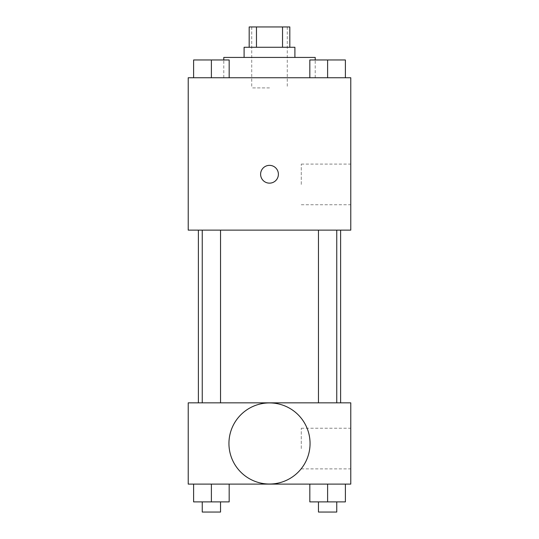 <?xml version="1.0" encoding="UTF-8"?>
<svg xmlns="http://www.w3.org/2000/svg" width="539" height="539" viewBox="0 0 539 539"><rect width="100%" height="100%" fill="white"/><g stroke="black" fill="none" stroke-linecap="round" stroke-linejoin="round"><path stroke-width="0.4" stroke-dasharray="2.69 2.02" d="M269.5 87.904L251.72 87.904L269.5 87.904M269.5 26.95L251.72 26.95L269.5 26.95M282.53 47.27L282.53 26.95L289.82 26.95L289.82 47.27L256.47 47.27L289.82 47.27M282.53 26.95L249.18 26.95L249.18 47.27L256.47 47.27L249.18 47.27M294.9 47.27L244.1 47.27M244.1 57.43L294.9 57.43L244.1 57.43M256.47 47.27L256.47 26.95M223.786 57.43L315.214 57.43M269.5 77.744L223.786 77.744L269.5 77.744M193.609 77.744L229.169 77.744L193.609 77.744L229.169 77.744L193.609 77.744L229.169 77.744L211.389 77.744L211.389 59.97L193.609 59.97L220.532 59.97L193.609 59.97L193.609 77.744L211.389 77.744L193.609 77.744L193.609 59.97L193.609 77.744L229.169 77.744L211.389 77.744L211.389 59.97L229.169 59.97L202.246 59.97L229.169 59.97L229.169 77.744L229.169 59.97M309.831 77.744L345.391 77.744L309.831 77.744L345.391 77.744L309.831 77.744L345.391 77.744L327.611 77.744L327.611 59.97L309.831 59.97L336.754 59.97L309.831 59.97L309.831 77.744L327.611 77.744L309.831 77.744L309.831 59.97L309.831 77.744L345.391 77.744L327.611 77.744L327.611 59.97L345.391 59.97L318.468 59.97L345.391 59.97L345.391 77.744L345.391 59.97M350.774 77.744L188.226 77.744L188.226 230.133L350.774 230.133L350.774 77.744M188.226 174.259L188.226 183.145L188.226 174.259M269.5 230.133L198.386 230.133L269.5 230.133M327.611 230.133L318.468 230.133L327.611 230.133M211.389 230.133L202.246 230.133L211.389 230.133M350.774 184.419L350.774 164.099L350.774 184.419M269.5 165.372A8.887 8.887 0 0 0 261.799 178.705A8.887 8.887 0 0 0 277.201 178.705A8.887 8.887 0 0 0 269.5 165.372A8.887 8.887 0 0 0 261.799 178.705A8.887 8.887 0 0 0 277.201 178.705A8.887 8.887 0 0 0 269.5 165.372M269.5 183.145A8.887 8.887 0 0 1 261.799 169.812A8.887 8.887 0 0 1 277.201 169.812A8.887 8.887 0 0 1 269.5 183.145M301.281 184.419L301.281 164.099L301.281 184.419M188.232 174.259L188.232 183.145L188.232 174.259M269.5 402.842L198.386 402.842L269.5 402.842M327.611 402.842L318.468 402.842L327.611 402.842M211.389 402.842L202.246 402.842L211.389 402.842M350.774 402.842L188.226 402.842L188.226 484.11L350.774 484.11L350.774 402.842M188.226 448.556L188.226 457.443L188.226 448.556M345.391 501.89L327.611 501.89L345.391 501.89L345.391 484.11L309.831 484.11L345.391 484.11L309.831 484.11L345.391 484.11L309.831 484.11L345.391 484.11L309.831 484.11L345.391 484.11L345.391 501.89L309.831 501.89L309.831 484.11L309.831 501.89L336.754 501.89L327.611 501.89L327.611 484.11L327.611 501.89L309.831 501.89L309.831 484.11M229.169 501.89L211.389 501.89L229.169 501.89L229.169 484.11L193.609 484.11L229.169 484.11L193.609 484.11L229.169 484.11L193.609 484.11L229.169 484.11L193.609 484.11L229.169 484.11L229.169 501.89L193.609 501.89L193.609 484.11L193.609 501.89L220.532 501.89L211.389 501.89L211.389 484.11L211.389 501.89L193.609 501.89L193.609 484.11M350.774 448.556L350.774 428.236L350.774 448.556M269.5 402.923A40.553 40.553 0 0 0 234.377 463.756A40.553 40.553 0 0 0 304.623 463.756A40.553 40.553 0 0 0 269.5 402.923A40.553 40.553 0 0 0 234.377 463.756A40.553 40.553 0 0 0 304.623 463.756A40.553 40.553 0 0 0 269.5 402.923M269.5 484.029A40.553 40.553 0 0 1 234.377 423.196A40.553 40.553 0 0 1 304.623 423.196A40.553 40.553 0 0 1 269.5 484.029M301.281 448.556L301.281 428.236L301.281 448.556M188.232 448.556L188.232 457.443L188.232 448.556M318.468 501.89L318.468 512.05L336.754 512.05L318.468 512.05L336.754 512.05L336.754 501.89L318.468 501.89L336.754 501.89M327.611 501.89L327.611 484.11M202.246 501.89L202.246 512.05L220.532 512.05L202.246 512.05L220.532 512.05L220.532 501.89L202.246 501.89L220.532 501.89M211.389 501.89L211.389 484.11M318.468 59.97L336.754 59.97M327.611 77.744L327.611 59.97M202.246 59.97L220.532 59.97M211.389 77.744L211.389 59.97M251.72 26.95L251.72 87.904M287.28 26.95L287.28 87.904M315.214 77.744L315.214 59.97M223.786 77.744L223.786 59.97M301.281 204.732L350.774 204.732M301.281 164.099L350.774 164.099M220.532 402.842L220.532 230.133M202.246 402.842L202.246 230.133M336.754 402.842L336.754 230.133M318.468 402.842L318.468 230.133M301.281 468.876L350.774 468.876M301.281 428.236L350.774 428.236"/><path stroke-width="0.81" d="M256.47 47.27L256.47 26.95L249.18 26.95L249.18 47.27M256.47 26.95L289.82 26.95L289.82 47.27M282.53 47.27L282.53 26.95M244.1 57.43L244.1 47.27L294.9 47.27L294.9 57.43M315.214 59.97L315.214 57.43L223.786 57.43L223.786 59.97M188.226 77.744L350.774 77.744L350.774 230.133L188.226 230.133L188.226 77.744M269.5 183.145A8.887 8.887 0 0 1 261.799 169.812A8.887 8.887 0 0 1 277.201 169.812A8.887 8.887 0 0 1 269.5 183.145M188.226 402.842L350.774 402.842L350.774 484.11L188.226 484.11L188.226 402.842M269.5 484.029A40.553 40.553 0 0 1 234.377 423.196A40.553 40.553 0 0 1 304.623 423.196A40.553 40.553 0 0 1 269.5 484.029M309.831 484.11L309.831 501.89L345.391 501.89L345.391 484.11L345.391 501.89M327.611 501.89L327.611 484.11M336.754 501.89L336.754 512.05L318.468 512.05L318.468 501.89M193.609 484.11L193.609 501.89L229.169 501.89L229.169 484.11L229.169 501.89M211.389 501.89L211.389 484.11M220.532 501.89L220.532 512.05L202.246 512.05L202.246 501.89M309.831 77.744L309.831 59.97L345.391 59.97L345.391 77.744L345.391 59.97M327.611 77.744L327.611 59.97M336.754 59.97L318.468 59.97M193.609 77.744L193.609 59.97L229.169 59.97L229.169 77.744L229.169 59.97M211.389 77.744L211.389 59.97M220.532 59.97L202.246 59.97M340.614 402.842L340.614 230.133M198.386 402.842L198.386 230.133M318.468 230.133L318.468 402.842M336.754 230.133L336.754 402.842M220.532 402.842L220.532 230.133M202.246 402.842L202.246 230.133"/></g></svg>

